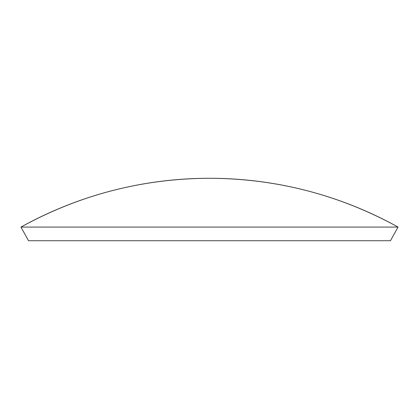 <?xml version="1.0" encoding="UTF-8"?>
<svg xmlns="http://www.w3.org/2000/svg" width="419" height="419" viewBox="0 0 419 419"><rect width="100%" height="100%" fill="white"/><g stroke="black" fill="none" stroke-linecap="round" stroke-linejoin="round"><path stroke-width="0.63" d="M20.95 227.077L28.529 240.731L390.471 240.731L398.05 227.077L20.95 227.077L398.05 227.077A388.612 388.612 0 0 0 20.95 227.077C79.662 194.814 142.512 178.546 209.5 178.269C276.488 178.546 339.338 194.814 398.05 227.077L390.471 240.731L28.529 240.731L20.95 227.077"/></g></svg>
